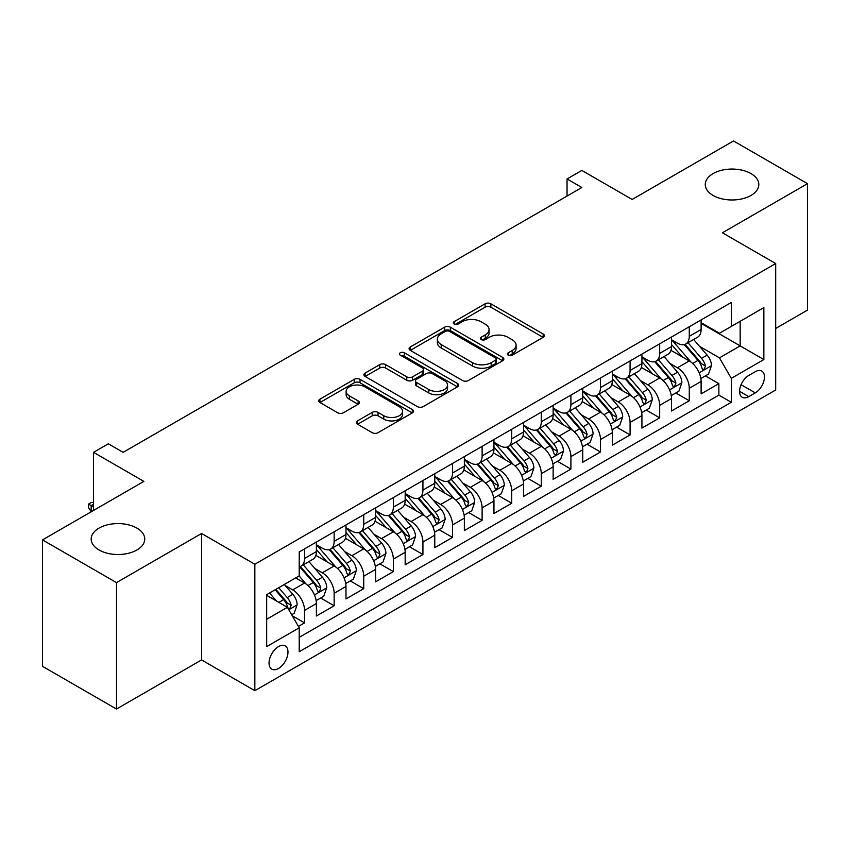 <?xml version="1.0" encoding="UTF-8"?>
<svg xmlns="http://www.w3.org/2000/svg" width="850" height="850" viewBox="0 0 850 850"><rect width="100%" height="100%" fill="white"/><g stroke="black" fill="none" stroke-linecap="round" stroke-linejoin="round"><path stroke-width="1.27" d="M508.247 355.172A2.879 1.657 0 0 0 512.306 355.172L543.171 337.344A4.112 2.369 0 0 0 544.372 335.676A4.112 2.369 0 0 0 543.171 333.997L490.886 303.811A4.112 2.369 0 0 0 485.074 303.811L454.208 321.629A2.879 1.657 0 0 0 453.369 322.798A2.879 1.657 0 0 0 454.208 323.978A2.879 1.657 0 0 0 458.277 323.978L462.272 321.672A13.143 7.586 0 0 1 480.866 321.672L485.223 324.179A13.143 7.586 0 0 1 489.069 329.545A13.143 7.586 0 0 1 485.223 334.921L481.228 337.227A2.879 1.657 0 0 0 480.388 338.396A2.879 1.657 0 0 0 481.228 339.575A2.879 1.657 0 0 0 485.297 339.575L489.292 337.269A13.143 7.586 0 0 1 507.875 337.269L512.231 339.777A13.143 7.586 0 0 1 516.088 345.142A13.143 7.586 0 0 1 512.231 350.519L508.247 352.824A2.879 1.657 0 0 0 507.397 353.993A2.879 1.657 0 0 0 508.247 355.172L508.247 352.824M136.903 528.116A26.786 15.459 0 0 0 107.716 524.758A26.786 15.459 0 0 0 91.184 539.049A26.786 15.459 0 0 0 99.025 549.982A26.786 15.459 0 0 0 128.212 553.339A26.786 15.459 0 0 0 144.744 539.049A26.786 15.459 0 0 0 136.903 528.116M750.975 173.581A26.786 15.459 0 0 0 721.788 170.234A26.786 15.459 0 0 0 705.256 184.514A26.786 15.459 0 0 0 713.097 195.447A26.786 15.459 0 0 0 742.284 198.804A26.786 15.459 0 0 0 758.816 184.514A26.786 15.459 0 0 0 750.975 173.581M278.513 668.472A13.387 7.735 120 0 0 287.257 656.668A13.387 7.735 120 0 0 285.207 645.936A13.387 7.735 120 0 0 278.513 646.606A13.387 7.735 120 0 0 269.758 658.41A13.387 7.735 120 0 0 271.819 669.141A13.387 7.735 120 0 0 278.513 668.472M357.553 420.867A4.112 2.369 0 0 0 356.352 422.546A4.112 2.369 0 0 0 357.553 424.224L372.226 432.692A4.112 2.369 0 0 0 378.038 432.692L412.314 412.898A4.112 2.369 0 0 0 413.514 411.219A4.112 2.369 0 0 0 412.314 409.551L360.028 379.355A4.112 2.369 0 0 0 354.216 379.355L319.94 399.149A4.112 2.369 0 0 0 318.729 400.828A4.112 2.369 0 0 0 319.94 402.507L337.652 412.739A4.112 2.369 0 0 0 343.464 412.739L358.137 404.26A4.112 2.369 0 0 0 359.337 402.592A4.112 2.369 0 0 0 358.137 400.913L349.35 395.834A10.986 6.343 0 0 1 346.131 391.351A10.986 6.343 0 0 1 352.909 385.486A10.986 6.343 0 0 1 364.884 386.867L399.309 406.736A10.986 6.343 0 0 1 402.528 411.219A10.986 6.343 0 0 1 395.749 417.084A10.986 6.343 0 0 1 383.775 415.714L378.038 412.399A4.112 2.369 0 0 0 372.226 412.399L357.553 420.867L357.553 424.224M775.689 328.461L807.5 310.101L807.5 183.664L733.518 140.951L632.156 199.463L581.846 170.425L567.046 178.968L581.846 187.51L123.144 452.338L108.343 443.796L93.553 452.338L93.553 510.425M116.482 582.611L116.482 709.049L201.567 659.929L201.567 533.492L116.482 582.611L42.5 539.899L143.863 481.387L93.553 452.338M201.567 533.492L254.841 564.251L775.689 263.543L775.689 389.98L254.841 690.689L254.841 564.251M807.5 183.664L722.415 232.783L775.689 263.543M462.559 380.534A4.112 2.369 0 0 0 468.371 380.534L502.647 360.74A4.112 2.369 0 0 0 503.848 359.072A4.112 2.369 0 0 0 502.647 357.393L450.362 327.207A4.112 2.369 0 0 0 444.55 327.207L410.274 346.991A4.112 2.369 0 0 0 409.073 348.67A4.112 2.369 0 0 0 410.274 350.349L462.559 380.534M401.402 355.789A2.879 1.657 0 0 1 404.324 356.192L404.324 352.782L457.481 383.467A4.112 2.369 0 0 1 458.681 385.146A4.112 2.369 0 0 1 457.481 386.824L423.204 406.608A4.112 2.369 0 0 1 417.392 406.608L365.107 376.422L365.107 373.076A4.112 2.369 0 0 0 363.906 374.744A4.112 2.369 0 0 0 365.107 376.422M365.107 373.076L379.78 364.597A4.112 2.369 0 0 1 385.581 364.597L406.789 376.848A4.112 2.369 0 0 0 412.601 376.848L422.333 371.227A4.112 2.369 0 0 0 423.534 369.548A4.112 2.369 0 0 0 422.333 367.869L400.254 355.13A2.879 1.657 0 0 1 399.415 353.951A2.879 1.657 0 0 1 401.189 352.421A2.879 1.657 0 0 1 404.324 352.782M116.482 709.049L42.5 666.336L42.5 539.899M298.414 626.397L304.555 622.859L292.272 615.761M285.281 585.586L292.719 589.879A16.745 9.669 60 0 1 304.555 610.385L316.391 603.543L316.391 616.016L334.146 605.774L320.684 597.996M314.882 568.501L322.309 572.794A16.745 9.669 60 0 1 334.146 593.3L345.982 586.457L345.982 598.931L363.736 588.678L350.274 580.911M344.473 551.416L351.9 555.709A16.745 9.669 60 0 1 363.736 576.215L375.583 569.372L375.583 581.846L393.337 571.593L379.865 563.826M374.064 534.331L381.501 538.624A16.745 9.669 60 0 1 393.337 559.119L405.174 552.287L405.174 564.761L422.928 554.508L409.466 546.741M403.665 517.246L411.092 521.539A16.745 9.669 60 0 1 422.928 542.034L434.764 535.202L434.764 547.676L452.519 537.423L439.057 529.656M433.256 500.161L440.683 504.454A16.745 9.669 60 0 1 452.519 524.949L464.355 518.117L464.355 530.591L482.12 520.338L468.647 512.561M462.846 483.076L470.284 487.369A16.745 9.669 60 0 1 482.12 507.864L493.956 501.033L493.956 513.506L511.711 503.253L498.249 495.476M492.437 465.991L499.874 470.273A16.745 9.669 60 0 1 511.711 490.779L523.547 483.947L523.547 496.421L541.301 486.168L527.839 478.391M522.038 448.906L529.465 453.188A16.745 9.669 60 0 1 541.301 473.694L553.138 466.862L553.138 479.336L570.903 469.083L557.43 461.306M551.629 431.821L559.056 436.103A16.745 9.669 60 0 1 570.903 456.609L582.739 449.777L582.739 462.251L600.493 451.998L587.031 444.221M581.219 414.726L588.657 419.018A16.745 9.669 60 0 1 600.493 439.524L612.329 432.692L612.329 445.166L630.084 434.913L616.622 427.136M610.821 397.641L618.247 401.933A16.745 9.669 60 0 1 630.084 422.439L641.92 415.608L641.92 428.081L659.674 417.828L646.213 410.051M640.411 380.556L647.838 384.848A16.745 9.669 60 0 1 659.674 405.354L671.521 398.522L671.521 410.986L689.276 400.743L689.276 388.269A16.745 9.669 -120 0 0 677.439 367.763L670.002 363.471M675.803 392.966L689.276 400.743M316.391 603.543A16.745 9.669 -120 0 0 304.555 583.047L295.672 577.915M345.982 586.457A16.745 9.669 -120 0 0 334.146 565.962L315.849 555.39M375.583 569.372A16.745 9.669 -120 0 0 363.736 548.877L345.44 538.305M405.174 552.287A16.745 9.669 -120 0 0 393.337 531.792L375.031 521.22M434.764 535.202A16.745 9.669 -120 0 0 422.928 514.696L404.632 504.135M464.355 518.117A16.745 9.669 -120 0 0 452.519 497.611L434.223 487.05M493.956 501.033A16.745 9.669 -120 0 0 482.12 480.526L463.813 469.965M523.547 483.947A16.745 9.669 -120 0 0 511.711 463.441L493.404 452.88M553.138 466.862A16.745 9.669 -120 0 0 541.301 446.356L523.005 435.795M582.739 449.777A16.745 9.669 -120 0 0 570.903 429.271L552.596 418.71M612.329 432.692A16.745 9.669 -120 0 0 600.493 412.186L582.186 401.614M641.92 415.608A16.745 9.669 -120 0 0 630.084 395.101L611.787 384.529M671.521 398.522A16.745 9.669 -120 0 0 659.674 378.016L641.378 367.444M755.268 371.694L748.754 375.456A12.973 7.491 120 0 0 740.276 386.888A12.973 7.491 120 0 0 742.273 397.279A12.973 7.491 120 0 0 748.754 396.642L755.268 392.881A12.973 7.491 120 0 0 763.746 381.448A12.973 7.491 120 0 0 761.749 371.046A12.973 7.491 120 0 0 755.268 371.694M266.677 619.268L287.385 607.304L299.221 627.81L299.221 651.727L731.298 402.273L731.298 378.356L719.461 357.85L699.603 346.386M299.221 627.81L266.677 646.606L266.677 594.66L299.221 575.864L299.221 551.947L731.298 302.494L731.298 326.411L763.852 307.615L763.852 359.561L731.298 378.356M316.391 544.776L322.309 548.186A16.745 9.669 60 0 0 330.682 549.015L342.518 542.183A16.745 9.669 -120 0 0 345.982 534.523L345.982 524.949M345.982 527.691L351.9 531.101A16.745 9.669 60 0 0 360.272 531.93L372.109 525.098A16.745 9.669 -120 0 0 375.583 517.438L375.583 507.864M375.583 510.595L381.501 514.016A16.745 9.669 60 0 0 389.863 514.845L401.71 508.013A16.745 9.669 -120 0 0 405.174 500.353L405.174 490.779M405.174 493.51L411.092 496.931A16.745 9.669 60 0 0 419.464 497.76L431.301 490.928A16.745 9.669 -120 0 0 434.764 483.267L434.764 473.694M434.764 476.425L440.683 479.846A16.745 9.669 60 0 0 449.055 480.675L460.891 473.843A16.745 9.669 -120 0 0 464.355 466.172L464.355 456.609M464.355 459.34L470.284 462.761A16.745 9.669 60 0 0 478.646 463.59L490.482 456.758A16.745 9.669 -120 0 0 493.956 449.087L493.956 439.524M493.956 442.255L499.874 445.676A16.745 9.669 60 0 0 508.247 446.505L520.083 439.673A16.745 9.669 -120 0 0 523.547 432.002L523.547 422.439M523.547 425.17L529.465 428.591A16.745 9.669 60 0 0 537.837 429.42L549.674 422.578A16.745 9.669 -120 0 0 553.138 414.917L553.138 405.354M553.138 408.085L559.056 411.506A16.745 9.669 60 0 0 567.428 412.335L579.264 405.493A16.745 9.669 -120 0 0 582.739 397.832L582.739 388.269M582.739 391L588.657 394.421A16.745 9.669 60 0 0 597.029 395.25L608.866 388.408A16.745 9.669 -120 0 0 612.329 380.747L612.329 371.174M612.329 373.915L618.247 377.326A16.745 9.669 60 0 0 626.62 378.154L638.456 371.322A16.745 9.669 -120 0 0 641.92 363.662L641.92 354.089M641.92 356.83L647.838 360.241A16.745 9.669 60 0 0 656.211 361.069L668.047 354.237A16.745 9.669 -120 0 0 671.521 346.577L671.521 337.004M299.221 637.372L718.866 395.101L718.866 383.658L701.112 393.901L701.112 381.427A16.745 9.669 -120 0 0 689.276 360.931L670.969 350.359M671.521 339.745L677.439 343.156A16.745 9.669 -120 0 0 685.801 343.984A16.745 9.669 -120 0 0 689.276 336.324L689.276 326.751M685.801 343.984L697.648 337.152A16.745 9.669 -120 0 0 701.112 329.492L701.112 319.919M304.555 548.866L304.555 558.439A16.745 9.669 60 0 1 301.091 566.1A16.745 9.669 60 0 1 299.221 566.78M301.091 566.1L312.928 559.268A16.745 9.669 -120 0 0 316.391 551.607L316.391 542.034M334.146 531.781L334.146 541.354A16.745 9.669 60 0 1 330.682 549.015M363.736 514.696L363.736 524.269A16.745 9.669 60 0 1 360.272 531.93M393.337 497.611L393.337 507.184A16.745 9.669 60 0 1 389.863 514.845M422.928 480.526L422.928 490.099A16.745 9.669 60 0 1 419.464 497.76M452.519 463.441L452.519 473.014A16.745 9.669 60 0 1 449.055 480.675M482.12 446.356L482.12 455.929A16.745 9.669 60 0 1 478.646 463.59M511.711 429.271L511.711 438.844A16.745 9.669 60 0 1 508.247 446.505M541.301 412.186L541.301 421.749A16.745 9.669 60 0 1 537.837 429.42M570.903 395.101L570.903 404.664A16.745 9.669 60 0 1 567.428 412.335M600.493 378.016L600.493 387.579A16.745 9.669 60 0 1 597.029 395.25M630.084 360.931L630.084 370.494A16.745 9.669 60 0 1 626.62 378.154M659.674 343.846L659.674 353.409A16.745 9.669 60 0 1 656.211 361.069M659.674 405.354L659.674 417.828M630.084 422.439L630.084 434.913M600.493 439.524L600.493 451.998M570.903 456.609L570.903 469.083M541.301 473.694L541.301 486.168M511.711 490.779L511.711 503.253M482.12 507.864L482.12 520.338M452.519 524.949L452.519 537.423M422.928 542.034L422.928 554.508M393.337 559.119L393.337 571.593M363.736 576.215L363.736 588.678M334.146 593.3L334.146 605.774M304.555 610.385L304.555 622.859M287.385 607.304L266.677 595.351M719.461 357.85L740.169 345.897L740.169 321.289L763.852 307.615M701.112 323.34L763.852 359.561M701.112 322.66L719.461 333.253L731.298 326.411M201.567 659.929L254.841 690.689M567.046 178.968L567.046 196.053M705.404 375.881L718.866 383.658M718.866 395.101L731.298 402.273M509.394 355.576L512.231 353.929A13.143 7.586 0 0 0 516.088 348.564L516.088 345.142M489.069 329.545L489.069 332.966A13.143 7.586 0 0 1 485.223 338.332L482.375 339.979M543.118 337.376L490.886 307.222A4.112 2.369 0 0 0 485.074 307.222L455.366 324.381M502.594 360.772L450.362 330.618A4.112 2.369 0 0 0 444.55 330.618L410.327 350.381M495.391 360.241A2.879 1.657 0 0 0 496.23 359.072A2.879 1.657 0 0 0 495.391 357.892L449.491 331.394A2.879 1.657 0 0 0 445.421 331.394L441.214 333.827A13.143 7.586 0 0 0 437.368 339.192A13.143 7.586 0 0 0 441.214 344.558L472.589 362.674A13.143 7.586 0 0 0 491.172 362.674L495.391 360.241L495.391 363.662A2.879 1.657 0 0 0 496.23 362.483L496.23 359.072M437.368 339.192L437.368 342.614A13.143 7.586 0 0 0 441.214 347.979L441.214 344.558M495.391 363.662L491.172 366.095A13.143 7.586 0 0 1 472.589 366.095L441.214 347.979M365.16 376.454L379.78 368.018L379.78 364.597M423.534 369.548L423.534 372.969A4.112 2.369 0 0 1 422.333 374.648L412.601 380.258A4.112 2.369 0 0 1 406.789 380.258L385.581 368.018A4.112 2.369 0 0 0 379.78 368.018M404.324 356.192L457.428 386.856M428.793 389.544A10.986 6.343 0 0 0 440.767 390.926A10.986 6.343 0 0 0 447.557 385.061A10.986 6.343 0 0 0 444.337 380.577L432.204 373.575A4.112 2.369 0 0 0 426.402 373.575L416.67 379.196A4.112 2.369 0 0 0 415.459 380.864A4.112 2.369 0 0 0 416.67 382.543L428.793 389.544L428.793 392.966A10.986 6.343 0 0 0 440.767 394.336A10.986 6.343 0 0 0 447.557 388.482L447.557 385.061M415.459 380.864L415.459 384.285A4.112 2.369 0 0 0 416.67 385.964L416.67 382.543M428.793 392.966L416.67 385.964M402.528 411.219L402.528 414.641A10.986 6.343 0 0 1 395.749 420.506A10.986 6.343 0 0 1 383.775 419.124L378.038 415.82A4.112 2.369 0 0 0 372.226 415.82L357.606 424.256M346.131 391.351L346.131 394.772A10.986 6.343 0 0 0 349.35 399.256L349.35 395.834M358.084 404.292L349.35 399.256M412.25 412.93L360.028 382.776A4.112 2.369 0 0 0 354.216 382.776L319.993 402.539M700.857 378.505L708.507 374.085L711.471 365.543A11.092 6.407 -120 0 0 707.147 355.13L693.621 339.469M690.923 362.015L674.879 343.442A32.013 18.487 -120 0 0 671.521 339.926M682.125 356.798L673.157 346.418A26.573 15.342 -120 0 0 671.521 344.632M684.293 344.59L697.977 360.421A11.092 6.407 60 0 1 701.93 368.061L702.737 369.378L704.236 369.166L705.479 366.01A11.092 6.407 -120 0 0 701.526 358.371L688.001 342.72M685.1 344.335L699.794 361.346A5.652 3.262 60 0 1 701.218 363.556L705.479 366.01M671.266 395.59L678.916 391.17L681.87 382.627A11.092 6.407 -120 0 0 677.556 372.215L664.031 356.554M661.321 379.1L645.288 360.527A32.013 18.487 -120 0 0 641.92 357.011M652.534 373.883L643.556 363.502A26.573 15.342 -120 0 0 641.92 361.717M654.702 361.675L668.376 377.506A11.092 6.407 60 0 1 672.339 385.146L673.136 386.463L674.634 386.251L675.888 383.095A11.092 6.407 -120 0 0 671.936 375.456L658.41 359.805M655.509 361.42L670.204 378.431A5.652 3.262 60 0 1 671.628 380.641L675.888 383.095M641.676 412.675L649.326 408.255L652.279 399.712A11.092 6.407 -120 0 0 647.966 389.3L634.44 373.649M631.731 396.185L615.697 377.612A32.013 18.487 -120 0 0 612.329 374.096M622.933 390.968L613.966 380.587A26.573 15.342 -120 0 0 612.329 378.803M625.111 378.76L638.786 394.591A11.092 6.407 60 0 1 642.738 402.231L643.546 403.548L645.044 403.336L646.287 400.191A11.092 6.407 -120 0 0 642.334 392.541L628.819 376.89M625.919 378.505L640.613 395.516A5.652 3.262 60 0 1 642.037 397.726L646.287 400.191M612.085 429.76L619.724 425.34L622.689 416.797A11.092 6.407 -120 0 0 618.364 406.385L604.849 390.734M602.14 413.27L586.096 394.697A32.013 18.487 -120 0 0 582.739 391.181M593.343 408.053L584.375 397.672A26.573 15.342 -120 0 0 582.739 395.888M595.521 395.845L609.195 411.676A11.092 6.407 60 0 1 613.148 419.326L613.955 420.633L615.453 420.421L616.696 417.276A11.092 6.407 -120 0 0 612.744 409.636L599.218 393.975M596.317 395.59L611.012 412.601A5.652 3.262 60 0 1 612.436 414.811L616.696 417.276M582.484 446.845L590.134 442.425L593.088 433.882A11.092 6.407 -120 0 0 588.774 423.47L575.248 407.819M572.539 430.355L556.506 411.783A32.013 18.487 -120 0 0 553.138 408.266M563.752 425.149L554.774 414.757A26.573 15.342 -120 0 0 553.138 412.973M565.919 412.93L579.594 428.772A11.092 6.407 60 0 1 583.557 436.411L584.364 437.718L585.862 437.516L587.106 434.361A11.092 6.407 -120 0 0 583.153 426.721L569.628 411.06M566.727 412.675L581.421 429.686A5.652 3.262 60 0 1 582.845 431.896L587.106 434.361M552.893 463.93L560.543 459.51L563.497 450.967A11.092 6.407 -120 0 0 559.183 440.555L545.657 424.904M542.948 447.44L526.915 428.878A32.013 18.487 -120 0 0 523.547 425.351M534.151 442.234L525.183 431.842A26.573 15.342 -120 0 0 523.547 430.058M536.329 430.015L550.003 445.857A11.092 6.407 60 0 1 553.956 453.496L554.763 454.803L556.261 454.601L557.515 451.446A11.092 6.407 -120 0 0 553.552 443.806L540.037 428.145M537.136 429.76L551.831 446.771A5.652 3.262 60 0 1 553.254 448.981L557.515 451.446M523.303 481.015L530.942 476.595L533.906 468.053A11.092 6.407 -120 0 0 529.582 457.64L516.067 441.989M513.358 464.525L497.314 445.963A32.013 18.487 -120 0 0 493.956 442.436M504.56 459.319L495.592 448.928A26.573 15.342 -120 0 0 493.956 447.142M506.738 447.1L520.413 462.942A11.092 6.407 60 0 1 524.365 470.581L525.173 471.899L526.671 471.686L527.914 468.531A11.092 6.407 -120 0 0 523.961 460.891L510.436 445.23M507.535 446.845L522.229 463.856A5.652 3.262 60 0 1 523.653 466.066L527.914 468.531M493.701 498.1L501.351 493.691L504.305 485.138A11.092 6.407 -120 0 0 499.991 474.725L486.466 459.074M483.756 481.61L467.723 463.048A32.013 18.487 -120 0 0 464.355 459.521M474.969 476.404L466.002 466.013A26.573 15.342 -120 0 0 464.355 464.228M477.137 464.185L490.822 480.027A11.092 6.407 60 0 1 494.774 487.666L495.582 488.984L497.08 488.771L498.323 485.616A11.092 6.407 -120 0 0 494.371 477.976L480.845 462.315M477.944 463.93L492.639 480.951A5.652 3.262 60 0 1 494.062 483.161L498.323 485.616M464.111 515.185L471.761 510.776L474.714 502.223A11.092 6.407 -120 0 0 470.401 491.81L456.875 476.159M454.166 498.695L438.132 480.133A32.013 18.487 -120 0 0 434.764 476.616M445.368 493.489L436.401 483.098A26.573 15.342 -120 0 0 434.764 481.312M447.546 481.281L461.221 497.112A11.092 6.407 60 0 1 465.173 504.751L465.981 506.069L467.479 505.856L468.733 502.701A11.092 6.407 -120 0 0 464.769 495.061L451.254 479.411M448.354 481.015L463.048 498.036A5.652 3.262 60 0 1 464.472 500.246L468.733 502.701M434.52 532.27L442.159 527.861L445.124 519.318A11.092 6.407 -120 0 0 440.799 508.895L427.284 493.244M424.575 515.78L408.542 497.218A32.013 18.487 -120 0 0 405.174 493.701M415.777 510.574L406.81 500.193A26.573 15.342 -120 0 0 405.174 498.408M417.956 498.366L431.63 514.197A11.092 6.407 60 0 1 435.582 521.836L436.39 523.154L437.888 522.941L439.131 519.786A11.092 6.407 -120 0 0 435.179 512.146L421.664 496.496M418.752 498.1L433.457 515.121A5.652 3.262 60 0 1 434.881 517.331L439.131 519.786M404.919 549.355L412.569 544.946L415.533 536.403A11.092 6.407 -120 0 0 411.209 525.991L397.683 510.329M394.984 532.865L378.941 514.303A32.013 18.487 -120 0 0 375.583 510.786M386.187 527.659L377.219 517.278A26.573 15.342 -120 0 0 375.583 515.493M388.354 515.451L402.039 531.282A11.092 6.407 60 0 1 405.992 538.921L406.799 540.239L408.297 540.026L409.541 536.871A11.092 6.407 -120 0 0 405.588 529.231L392.062 513.581M389.162 515.185L403.856 532.206A5.652 3.262 60 0 1 405.28 534.416L409.541 536.871M375.328 566.44L382.978 562.031L385.932 553.488A11.092 6.407 -120 0 0 381.618 543.076L368.092 527.414M365.383 549.95L349.35 531.388A32.013 18.487 -120 0 0 345.982 527.871M356.596 544.744L347.618 534.363A26.573 15.342 -120 0 0 345.982 532.578M358.764 532.536L372.438 548.367A11.092 6.407 60 0 1 376.401 556.006L377.198 557.324L378.696 557.111L379.95 553.956A11.092 6.407 -120 0 0 375.998 546.316L362.472 530.666M359.571 532.27L374.266 549.291A5.652 3.262 60 0 1 375.689 551.501L379.95 553.956M345.737 583.525L353.388 579.116L356.341 570.573A11.092 6.407 -120 0 0 352.027 560.161L338.502 544.499M335.793 567.046L319.759 548.473A32.013 18.487 -120 0 0 316.391 544.956M326.995 561.829L318.027 551.448A26.573 15.342 -120 0 0 316.391 549.663M329.173 549.621L342.848 565.452A11.092 6.407 60 0 1 346.8 573.091L347.608 574.409L349.106 574.196L350.349 571.041A11.092 6.407 -120 0 0 346.396 563.401L332.881 547.751M329.981 549.366L344.675 566.376A5.652 3.262 60 0 1 346.099 568.586L350.349 571.041M316.147 600.621L323.786 596.201L326.751 587.658A11.092 6.407 -120 0 0 322.426 577.246L308.911 561.584M306.202 584.131L299.115 575.928M297.404 578.914L296.257 577.586M299.582 566.706L313.257 582.537A11.092 6.407 60 0 1 317.209 590.176L318.017 591.494L319.515 591.281L320.758 588.126A11.092 6.407 -120 0 0 316.806 580.486L303.28 564.836M300.379 566.451L315.074 583.461A5.652 3.262 60 0 1 316.498 585.671L320.758 588.126M291.678 614.741L294.196 613.286L297.149 604.743A11.092 6.407 -120 0 0 292.836 594.331L284.325 584.471M276.377 600.95L269.524 593.013M267.814 595.999L266.677 594.681M275.145 589.773L283.656 599.622A11.092 6.407 60 0 1 287.619 607.261L288.426 608.579L289.924 608.366L291.168 605.211A11.092 6.407 -120 0 0 287.215 597.571L278.694 587.722M275.836 589.369L285.483 600.546A5.652 3.262 60 0 1 286.907 602.756L291.168 605.211M93.553 504.284L91.184 505.644L93.553 507.014M88.517 504.103L91.184 505.644L91.184 511.796L88.517 507.524L88.517 504.103L91.481 502.403L93.553 502.467M292.719 589.879L304.555 583.047M322.309 572.794L334.146 565.962M351.9 555.709L363.736 548.877M381.501 538.624L393.337 531.792M411.092 521.539L422.928 514.696M440.683 504.454L452.519 497.611M470.284 487.369L482.12 480.526M499.874 470.273L511.711 463.441M529.465 453.188L541.301 446.356M559.056 436.103L570.903 429.271M588.657 419.018L600.493 412.186M618.247 401.933L630.084 395.101M647.838 384.848L659.674 378.016M677.439 367.763L689.276 360.931M689.276 336.324L701.112 329.492M304.555 558.439L316.391 551.607M334.146 541.354L345.982 534.523M363.736 524.269L375.583 517.438M393.337 507.184L405.174 500.353M422.928 490.099L434.764 483.267M452.519 473.014L464.355 466.172M482.12 455.929L493.956 449.087M511.711 438.844L523.547 432.002M541.301 421.749L553.138 414.917M570.903 404.664L582.739 397.832M600.493 387.579L612.329 380.747M630.084 370.494L641.92 363.662M659.674 353.409L671.521 346.577M689.276 388.269L701.112 381.427M741.072 384.689L755.268 392.881M739.585 391.34L748.754 396.642M512.231 353.929L512.231 350.519M481.228 339.575L481.228 337.227M485.223 338.332L485.223 334.921M454.208 323.978L454.208 321.629M485.074 307.222L485.074 303.811M490.886 307.222L490.886 303.811M543.171 337.344L543.171 333.997M410.274 350.349L410.274 346.991M444.55 330.618L444.55 327.207M450.362 330.618L450.362 327.207M502.647 360.74L502.647 357.393M472.589 366.095L472.589 362.674M491.172 366.095L491.172 362.674M385.581 368.018L385.581 364.597M406.789 380.258L406.789 376.848M412.601 380.258L412.601 376.848M422.333 374.648L422.333 371.227M457.481 386.824L457.481 383.467M372.226 415.82L372.226 412.399M378.038 415.82L378.038 412.399M383.775 419.124L383.775 415.714M358.137 404.26L358.137 400.913M319.94 402.507L319.94 399.149M354.216 382.776L354.216 379.355M360.028 382.776L360.028 379.355M412.314 412.898L412.314 409.551M699.168 372.81L711.397 365.755M674.879 343.442L676.409 342.561M701.526 358.371L707.147 355.13M692.686 363.481L697.977 360.421M669.577 389.895L681.796 382.84M645.288 360.527L646.808 359.646M671.936 375.456L677.556 372.215M663.096 380.566L668.376 377.506M639.986 406.98L652.205 399.925M615.697 377.612L617.217 376.741M642.334 392.541L647.966 389.3M633.494 397.651L638.786 394.591M610.385 424.065L622.614 417.01M586.096 394.697L587.626 393.826M612.744 409.636L618.364 406.385M603.904 414.736L609.195 411.676M580.794 441.161L593.024 434.095M556.506 411.783L558.036 410.911M583.153 426.721L588.774 423.47M574.313 431.821L579.594 428.772M551.204 458.246L563.423 451.18M526.915 428.878L528.434 427.996M553.552 443.806L559.183 440.555M544.712 448.906L550.003 445.857M521.602 475.331L533.832 468.265M497.314 445.963L498.844 445.081M523.961 460.891L529.582 457.64M515.121 465.991L520.413 462.942M492.012 492.416L504.241 485.361M467.723 463.048L469.253 462.166M494.371 477.976L499.991 474.725M485.531 483.076L490.822 480.027M462.421 509.501L474.64 502.446M438.132 480.133L439.652 479.251M464.769 495.061L470.401 491.81M455.929 500.161L461.221 497.112M432.831 526.586L445.049 519.531M408.542 497.218L410.061 496.336M435.179 512.146L440.799 508.895M426.339 517.246L431.63 514.197M403.229 543.671L415.459 536.616M378.941 514.303L380.471 513.421M405.588 529.231L411.209 525.991M396.748 534.331L402.039 531.282M373.639 560.756L385.858 553.701M349.35 531.388L350.869 530.506M375.998 546.316L381.618 543.076M367.158 551.427L372.438 548.367M344.048 577.841L356.267 570.786M319.759 548.473L321.279 547.591M346.396 563.401L352.027 560.161M337.556 568.512L342.848 565.452M314.447 594.926L326.676 587.871M316.806 580.486L322.426 577.246M307.966 585.597L313.257 582.537M288.798 609.737L297.086 604.956M287.215 597.571L292.836 594.331M278.874 602.384L283.656 599.622"/></g></svg>
